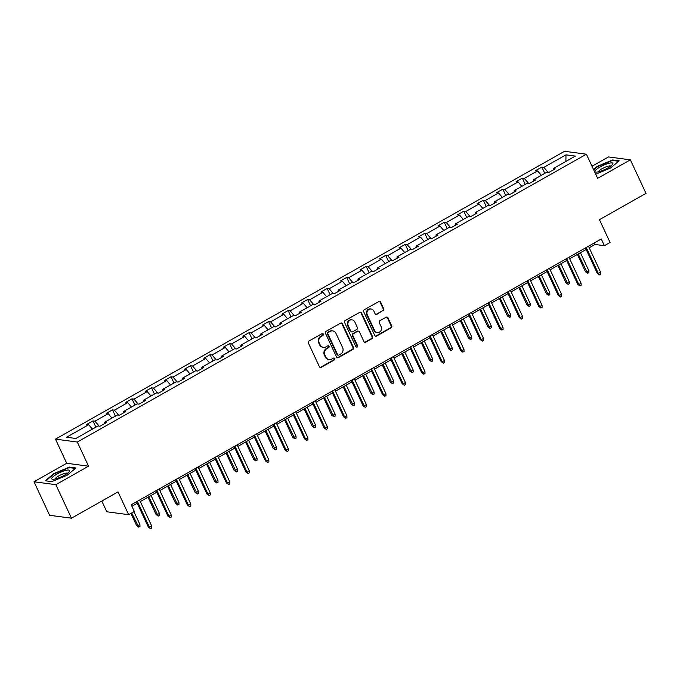 <?xml version="1.0" encoding="UTF-8"?>
<svg xmlns="http://www.w3.org/2000/svg" width="680" height="680" viewBox="0 0 680 680"><rect width="100%" height="100%" fill="white"/><g stroke="black" fill="none" stroke-linecap="round" stroke-linejoin="round"><path stroke-width="1.02" d="M323.323 334.075A1.045 0.96 97.6 0 0 322.031 333.642L308.983 341.02A1.488 1.369 97.6 0 0 308.372 343.026L319.422 366.724A1.488 1.369 97.6 0 0 321.257 367.344L334.305 359.966A1.045 0.96 97.6 0 0 334.016 358.012A1.045 0.96 97.6 0 0 333.447 358.122L331.763 359.082A4.769 4.386 97.6 0 1 325.865 357.085L324.947 355.113A4.769 4.386 97.6 0 1 326.91 348.678L328.601 347.726A1.045 0.96 97.6 0 0 328.304 345.772A1.045 0.96 97.6 0 0 327.743 345.882L326.051 346.834A4.769 4.386 97.6 0 1 320.161 344.845L319.234 342.873A4.769 4.386 97.6 0 1 321.207 336.438L322.889 335.486A1.045 0.96 97.6 0 0 323.323 334.075M323.459 347.352L322.864 347.276A4.769 4.386 97.6 0 1 319.566 344.769L318.648 342.796A4.769 4.386 97.6 0 1 320.611 336.362L322.303 335.401A1.045 0.96 97.6 0 0 322.295 333.54M320.161 367.429A1.488 1.369 97.6 0 0 320.671 367.268L333.719 359.89A1.045 0.96 97.6 0 0 333.71 358.02M329.162 359.592L328.576 359.516A4.769 4.386 97.6 0 1 325.278 357.008L324.351 355.036A4.769 4.386 97.6 0 1 326.324 348.602L328.006 347.65A1.045 0.96 97.6 0 0 328.006 345.78M71.477 518.202L49.632 515.295L34 481.771L55.845 484.679L71.477 518.202L118.022 491.887L128.656 514.692L134.343 511.471L131.214 504.764L601.273 238.995L604.392 245.701L610.087 242.479L599.454 219.682L646 193.367L630.369 159.843L608.524 156.927L592.016 166.26M383.129 310.828A1.488 1.369 97.6 0 0 383.741 308.813L380.638 302.166A1.488 1.369 97.6 0 0 378.802 301.546L364.31 309.74A1.488 1.369 97.6 0 0 363.698 311.746L374.74 335.444A1.488 1.369 97.6 0 0 376.584 336.065L391.076 327.87A1.488 1.369 97.6 0 0 391.688 325.856L387.949 317.832A1.488 1.369 97.6 0 0 386.104 317.212L379.899 320.714A1.488 1.369 97.6 0 0 379.287 322.728L381.149 326.706A3.987 3.663 97.6 0 1 377.332 332.52A3.987 3.663 97.6 0 1 374.578 330.421L367.302 314.823A3.987 3.663 97.6 0 1 371.11 309.017A3.987 3.663 97.6 0 1 373.873 311.108L375.079 313.709A1.488 1.369 97.6 0 0 376.924 314.33L382.534 310.743A1.488 1.369 97.6 0 0 383.154 308.737L380.052 302.09A1.488 1.369 97.6 0 0 379.312 301.376M55.845 484.679L88.561 466.183L77.308 442.042L586.389 154.198L597.652 178.339L630.369 159.843M342.448 323.756A1.488 1.369 97.6 0 0 340.603 323.136L326.111 331.33A1.488 1.369 97.6 0 0 325.499 333.344L336.549 357.034A1.488 1.369 97.6 0 0 338.394 357.654L352.886 349.469A1.488 1.369 97.6 0 0 353.498 347.454L342.448 323.756L341.861 323.68A1.488 1.369 97.6 0 0 341.113 322.975M345.21 320.535L359.703 312.341A1.488 1.369 97.6 0 1 361.548 312.962L372.598 336.659A1.488 1.369 97.6 0 1 371.977 338.666L365.78 342.176A1.488 1.369 97.6 0 1 363.936 341.555L359.457 331.942A1.488 1.369 97.6 0 0 357.612 331.322L353.498 333.65A1.488 1.369 97.6 0 0 352.886 335.656L357.552 345.661A1.045 0.96 97.6 0 1 356.55 347.183A1.045 0.96 97.6 0 1 355.827 346.63L344.599 322.55A1.488 1.369 97.6 0 1 345.21 320.535M553.214 169.975L553.171 168.614L555.152 168.878L548.896 172.414L546.915 172.15L533.656 179.647L535.636 179.911L529.38 183.447L527.399 183.183L514.139 190.68L516.111 190.944L509.864 194.48L507.883 194.216L494.623 201.714L496.596 201.977L490.339 205.521L488.367 205.258L475.099 212.755L477.079 213.019L470.823 216.554L468.843 216.291L455.583 223.788L457.563 224.051L451.308 227.588L449.327 227.324L436.067 234.821L438.048 235.084L431.791 238.621L429.811 238.357L416.551 245.862L418.523 246.126L412.275 249.662L410.295 249.399L397.035 256.896L399.007 257.159L392.751 260.695L390.779 260.431L377.51 267.928L379.491 268.192L373.235 271.728L371.254 271.464L357.995 278.962L359.975 279.225L353.719 282.769L351.738 282.506L338.478 290.003L340.459 290.267L334.203 293.802L332.223 293.539L318.962 301.036L320.935 301.3L314.687 304.835L312.707 304.572L299.447 312.069L301.418 312.332L295.162 315.868L293.19 315.605L279.922 323.111L281.902 323.374L275.647 326.91L273.666 326.647L260.406 334.144L262.387 334.407L256.13 337.943L254.15 337.679L240.89 345.176L242.871 345.44L236.614 348.976L234.634 348.712L221.374 356.218L223.346 356.481L217.099 360.017L215.118 359.754L201.858 367.251L203.83 367.514L197.574 371.05L195.602 370.787L182.333 378.284L184.314 378.548L178.058 382.083L176.077 381.82L162.817 389.317L164.798 389.58L158.542 393.125L156.561 392.861L143.302 400.358L145.282 400.622L139.026 404.158L137.045 403.894L123.785 411.392L125.766 411.655L119.51 415.191L117.529 414.927L104.269 422.425L106.241 422.688L99.985 426.224L98.013 425.96L75.862 438.481L66.538 437.24L88.68 424.719L86.7 424.456L92.956 420.92L94.936 421.183L108.197 413.686L106.224 413.423L112.481 409.887L114.453 410.15L127.721 402.653L125.74 402.39L131.996 398.846L133.969 399.109L147.237 391.612L145.256 391.349L151.512 387.812L153.493 388.076L166.753 380.579L164.772 380.315L171.029 376.779L173.009 377.043L186.269 369.546L184.288 369.282L190.544 365.747L192.525 366.01L205.785 358.504L203.813 358.241L210.069 354.705L212.041 354.969L225.309 347.471L223.329 347.208L229.585 343.672L231.557 343.935L244.825 336.438L242.845 336.175L249.101 332.639L251.081 332.902L264.341 325.405L262.361 325.142L268.617 321.598L270.598 321.861L283.857 314.364L281.877 314.1L288.133 310.565L290.113 310.828L303.374 303.331L301.401 303.067L307.657 299.531L309.629 299.795L322.898 292.298L320.918 292.034L327.173 288.499L329.146 288.762L342.414 281.256L340.433 280.993L346.69 277.457L348.67 277.721L361.93 270.224L359.95 269.96L366.205 266.424L368.186 266.688L381.446 259.19L379.466 258.927L385.721 255.391L387.702 255.654L400.962 248.149L398.99 247.885L405.246 244.35L407.218 244.613L420.478 237.116L418.506 236.852L424.762 233.316L426.734 233.58L440.002 226.083L438.022 225.82L444.278 222.283L446.258 222.547L459.519 215.05L457.538 214.786L463.794 211.242L465.774 211.506L479.035 204.008L477.054 203.745L483.31 200.209L485.29 200.472L498.55 192.975L496.579 192.712L502.835 189.176L504.806 189.44L518.067 181.942L516.094 181.679L522.351 178.143L524.322 178.406L537.591 170.901L535.611 170.637L541.866 167.101L543.847 167.365L565.99 154.844L575.314 156.085L553.171 168.614M77.308 442.042L55.462 439.135L564.544 151.292L586.389 154.198M541.348 175.295L537.591 170.901M528.547 183.337L524.322 178.406M533.689 181.007L533.656 179.647M521.832 186.328L518.067 181.942M509.031 194.369L504.806 189.44M514.173 192.041L514.139 190.68M502.316 197.37L498.55 192.975M489.515 205.411L485.29 200.472M494.658 203.082L494.623 201.714M482.8 208.403L479.035 204.008M469.999 216.444L465.774 211.506M475.142 214.115L475.099 212.755M463.275 219.436L459.519 215.05M450.483 227.477L446.258 222.547M455.625 225.148L455.583 223.788M443.76 230.477L440.002 226.083M430.967 238.51L426.734 233.58M436.101 236.181L436.067 234.821M424.243 241.51L420.478 237.116M411.442 249.551L407.218 244.613M416.585 247.223L416.551 245.862M404.727 252.543L400.962 248.149M391.926 260.584L387.702 255.654M397.069 258.255L397.035 256.896M385.212 263.576L381.446 259.19M372.411 271.618L368.186 266.688M377.553 269.288L377.51 267.928M365.687 274.618L361.93 270.224M352.894 282.659L348.67 277.721M358.037 280.33L357.995 278.962M346.171 285.651L342.414 281.256M333.378 293.692L329.146 288.762M338.512 291.363L338.478 290.003M326.655 296.684L322.898 292.298M313.854 304.725L309.629 299.795M318.997 302.396L318.962 301.036M307.139 307.725L303.374 303.331M294.338 315.767L290.113 310.828M299.481 313.429L299.447 312.069M287.623 318.758L283.857 314.364M274.822 326.8L270.598 321.861M279.964 324.471L279.922 323.111M268.099 329.791L264.341 325.405M255.306 337.832L251.081 332.902M260.449 335.503L260.406 334.144M248.582 340.825L244.825 336.438M235.79 348.865L231.557 343.935M240.924 346.536L240.89 345.176M229.066 351.866L225.309 347.471M216.266 359.907L212.041 354.969M221.408 357.578L221.374 356.218M209.55 362.899L205.785 358.504M196.749 370.94L192.525 366.01M201.892 368.611L201.858 367.251M190.034 373.932L186.269 369.546M177.233 381.973L173.009 377.043M182.376 379.644L182.333 378.284M170.51 384.974L166.753 380.579M157.718 393.014L153.493 388.076M162.86 390.677L162.817 389.317M150.994 396.006L147.237 391.612M138.202 404.048L133.969 399.109M143.335 401.719L143.302 400.358M131.478 407.039L127.721 402.653M118.677 415.08L114.453 410.15M123.819 412.751L123.785 411.392M111.962 418.081L108.197 413.686M99.161 426.113L94.936 421.183M104.303 423.784L104.269 422.425M92.446 429.114L88.68 424.719M101.804 501.058L106.803 511.776L128.656 514.692M88.561 466.183L66.716 463.267L34 481.771M66.716 463.267L55.462 439.135M589.203 247.75L595.034 244.451L604.392 245.701M131.929 506.294L137.258 503.285M140.301 501.568L156.774 492.252M159.817 490.526L176.298 481.21M179.333 479.493L195.815 470.177M198.849 468.46L215.331 459.144M218.374 457.419L234.847 448.103M237.889 446.386L254.362 437.07M257.405 435.353L273.887 426.037M276.922 424.311L293.403 414.995M296.438 413.278L312.919 403.962M315.962 402.245L332.435 392.929M335.478 391.212L351.951 381.897M354.994 380.171L371.475 370.855M374.51 369.138L390.991 359.822M394.026 358.105L410.507 348.789M413.55 347.063L430.024 337.748M433.067 336.03L449.539 326.714M452.583 324.998L469.064 315.681M472.098 313.964L488.58 304.649M491.614 302.923L508.096 293.607M511.139 291.89L527.612 282.574M530.655 280.857L547.128 271.541M550.171 269.815L566.644 260.5M569.687 258.782L586.168 249.466M594.32 242.922L595.034 244.451M548.071 172.304L543.847 167.365M565.99 154.844L565.879 161.423M95.871 427.176L92.956 420.92M115.396 416.135L112.481 409.887M134.912 405.101L131.996 398.846M154.428 394.069L151.512 387.812M173.944 383.027L171.029 376.779M193.46 371.994L190.544 365.747M212.984 360.961L210.069 354.705M232.5 349.92L229.585 343.672M252.017 338.887L249.101 332.639M271.532 327.853L268.617 321.598M291.048 316.82L288.133 310.565M310.573 305.779L307.657 299.531M330.089 294.746L327.173 288.499M349.605 283.713L346.69 277.457M369.121 272.672L366.205 266.424M388.637 261.639L385.721 255.391M408.161 250.605L405.246 244.35M427.677 239.573L424.762 233.316M447.193 228.531L444.278 222.283M466.71 217.498L463.794 211.242M486.225 206.465L483.31 200.209M505.75 195.423L502.835 189.176M525.266 184.391L522.351 178.143M544.782 173.357L541.866 167.101M69.343 467.117L53.983 473.501L45.203 480.769L51.782 481.644L67.141 475.26L75.922 467.993L69.343 467.117L69.598 467.662M595.722 174.199L610.385 168.105L619.165 160.837L612.587 159.962L597.227 166.353L593.495 169.43M337.288 357.748A1.488 1.369 97.6 0 0 337.798 357.578L352.291 349.384A1.488 1.369 97.6 0 0 352.903 347.378L341.861 323.68M328.329 332.409A1.045 0.96 97.6 0 0 327.896 333.82L337.594 354.62A1.045 0.96 97.6 0 0 338.887 355.053L340.663 354.042A4.769 4.386 97.6 0 0 342.626 347.607L335.997 333.396A4.769 4.386 97.6 0 0 330.106 331.406L327.734 332.333A1.045 0.96 97.6 0 0 327.301 333.744L327.896 333.82M338.317 355.164L337.722 355.087A1.045 0.96 97.6 0 1 337 354.535L327.301 333.744M332.699 330.888L332.112 330.811A4.769 4.386 97.6 0 0 329.519 331.322L330.106 331.406M327.734 332.333L329.519 331.322M364.675 342.261A1.488 1.369 97.6 0 0 365.185 342.1L371.39 338.589A1.488 1.369 97.6 0 0 372.002 336.575L360.952 312.885A1.488 1.369 97.6 0 0 360.213 312.179M358.42 331.16L357.833 331.083A1.488 1.369 97.6 0 0 357.025 331.245L352.911 333.565A1.488 1.369 97.6 0 0 352.291 335.58L356.957 345.584L357.552 345.661M356.26 347.089A1.045 0.96 97.6 0 0 356.957 345.584M354.807 321.971A3.987 3.663 97.6 0 0 348.543 321.572A3.987 3.663 97.6 0 0 348.236 325.686L350.795 331.185A1.488 1.369 97.6 0 0 352.639 331.806L356.753 329.477A1.488 1.369 97.6 0 0 357.365 327.471L354.807 321.971M352.045 319.88L351.458 319.796A3.987 3.663 97.6 0 0 347.642 325.609L348.236 325.686M351.832 331.967L351.237 331.882A1.488 1.369 97.6 0 1 350.208 331.1L347.642 325.609M375.827 314.415A1.488 1.369 97.6 0 0 376.337 314.253L382.534 310.743M371.11 309.017L370.524 308.933A3.987 3.663 97.6 0 0 366.707 314.747L367.302 314.823M377.332 332.52L376.745 332.435A3.987 3.663 97.6 0 1 373.983 330.344L366.707 314.747M375.479 336.149A1.488 1.369 97.6 0 0 375.998 335.988L390.481 327.794A1.488 1.369 97.6 0 0 391.102 325.779L387.353 317.755A1.488 1.369 97.6 0 0 386.614 317.041M612.841 160.514L612.587 159.962M139.893 524.433L139.969 526.431L138.712 527.136L136.578 525.563L137.641 525.708L139.893 524.433L133.952 511.692M138.712 527.136L131.699 512.966M136.578 525.563L130.908 513.417M136.544 501.755L148.385 527.144L149.447 527.281L137.334 501.304M151.7 526.005L151.776 528.003L150.526 528.708L149.447 527.281L151.7 526.005L139.587 500.029M150.526 528.708L148.385 527.144M159.409 513.4L159.486 515.398L158.236 516.103L156.094 514.531L157.156 514.675L159.409 513.4L151.054 495.482M158.236 516.103L148.801 496.757M156.094 514.531L148.01 497.199M178.925 502.367L179.001 504.356L177.752 505.07L175.61 503.498L176.672 503.633L178.925 502.367L170.569 484.449M177.752 505.07L168.317 485.724M175.61 503.498L167.526 486.166M156.06 490.713L167.9 516.103L168.963 516.248L156.851 490.271M171.215 514.972L171.292 516.97L170.043 517.675L168.963 516.248L171.215 514.972L159.103 488.996M170.043 517.675L167.9 516.103M175.584 479.68L187.417 505.07L188.479 505.214L176.367 479.238M190.731 503.94L190.808 505.929L189.558 506.642L188.479 505.214L190.731 503.94L178.619 477.963M189.558 506.642L187.417 505.07M51.722 478.38A9.868 2.21 -25 0 0 52.853 479.272A9.868 2.21 -25 0 0 61.625 476.654A9.868 2.21 -25 0 0 69.266 471.623A9.868 2.21 -25 0 0 69.649 470.925A9.868 2.21 -25 0 0 61.429 471.912A9.868 2.21 -25 0 0 51.722 478.38M67.473 473.271A6.758 1.513 -25 0 0 61.09 474.725A6.758 1.513 -25 0 0 55.292 478.788A6.758 1.513 -25 0 0 55.276 478.958M51.799 481.635L45.798 480.837L54.315 473.798L69.198 467.611L75.386 468.435M594.966 171.224A9.868 2.21 -25 0 0 596.096 172.117A9.868 2.21 -25 0 0 604.86 169.498A9.868 2.21 -25 0 0 612.51 164.466A9.868 2.21 -25 0 0 612.892 163.769A9.868 2.21 -25 0 0 604.673 164.756A9.868 2.21 -25 0 0 594.966 171.224M610.708 166.115A6.758 1.513 -25 0 0 604.333 167.577A6.758 1.513 -25 0 0 598.536 171.632A6.758 1.513 -25 0 0 598.51 171.802M593.691 169.847L597.558 166.643L612.442 160.454L618.63 161.279M198.441 491.325L198.518 493.323L197.268 494.029L195.126 492.464L196.189 492.6L198.441 491.325L190.085 473.416M197.268 494.029L187.833 474.683M195.126 492.464L187.051 475.133M195.1 468.647L206.941 494.037L208.004 494.173L195.891 468.197M210.256 492.906L210.324 494.896L209.075 495.601L208.004 494.173L210.256 492.906L198.135 466.93M209.075 495.601L206.941 494.037M217.957 480.292L218.033 482.29L216.784 482.995L214.642 481.423L215.713 481.567L217.957 480.292L209.61 462.375M216.784 482.995L207.357 463.649M214.642 481.423L206.567 464.1M214.617 457.614L226.457 482.995L227.519 483.14L215.407 457.164M229.772 481.865L229.849 483.863L228.59 484.568L227.519 483.14L229.772 481.865L217.659 455.889M228.59 484.568L226.457 482.995M237.481 469.26L237.558 471.248L236.3 471.962L234.167 470.39L235.229 470.535L237.481 469.26L229.126 451.341M236.3 471.962L226.874 452.616M234.167 470.39L226.083 453.058M234.132 446.573L245.973 471.962L247.035 472.107L234.923 446.131M249.288 470.832L249.364 472.829L248.115 473.535L247.035 472.107L249.288 470.832L237.175 444.856M248.115 473.535L245.973 471.962M256.998 458.218L257.074 460.215L255.825 460.921L253.682 459.357L254.745 459.493L256.998 458.218L248.642 440.308M255.825 460.921L246.389 441.583M253.682 459.357L245.599 442.025M253.649 435.54L265.489 460.929L266.551 461.065L254.439 435.089M268.804 459.799L268.88 461.788L267.631 462.502L266.551 461.065L268.804 459.799L256.692 433.823M267.631 462.502L265.489 460.929M276.514 447.185L276.59 449.183L275.341 449.888L273.199 448.315L274.261 448.46L276.514 447.185L268.158 429.267M275.341 449.888L265.905 430.542M273.199 448.315L265.115 430.993M273.173 424.507L285.005 449.888L286.067 450.033L273.955 424.056M288.32 448.758L288.397 450.755L287.147 451.46L286.067 450.033L288.32 448.758L276.207 422.781M287.147 451.46L285.005 449.888M296.029 436.152L296.106 438.149L294.856 438.855L292.714 437.283L293.777 437.427L296.029 436.152L287.674 418.234M294.856 438.855L285.422 419.509M292.714 437.283L284.639 419.951M292.689 413.466L304.529 438.855L305.592 439L293.479 413.024M307.844 437.725L307.912 439.722L306.663 440.427L305.592 439L307.844 437.725L295.724 411.749M306.663 440.427L304.529 438.855M315.546 425.119L315.622 427.108L314.373 427.822L312.231 426.25L313.293 426.385L315.546 425.119L307.199 407.201M314.373 427.822L304.946 408.476M312.231 426.25L304.155 408.918M335.07 414.077L335.147 416.075L333.888 416.78L331.755 415.208L332.817 415.352L335.07 414.077L326.714 396.168M333.888 416.78L324.462 397.434M331.755 415.208L323.672 397.885M354.586 403.045L354.662 405.042L353.413 405.748L351.271 404.175L352.333 404.32L354.586 403.045L346.23 385.126M353.413 405.748L343.978 386.401M351.271 404.175L343.188 386.852M374.102 392.012L374.178 394L372.929 394.714L370.787 393.142L371.85 393.286L374.102 392.012L365.747 374.094M372.929 394.714L363.494 375.368M370.787 393.142L362.703 375.81M393.618 380.97L393.695 382.967L392.445 383.673L390.303 382.109L391.365 382.245L393.618 380.97L385.262 363.06M392.445 383.673L383.01 364.335M390.303 382.109L382.228 364.777M413.134 369.937L413.21 371.934L411.961 372.64L409.819 371.067L410.881 371.212L413.134 369.937L404.787 352.019M411.961 372.64L402.534 353.294M409.819 371.067L401.744 353.745M432.659 358.904L432.735 360.901L431.477 361.607L429.344 360.034L430.406 360.179L432.659 358.904L424.303 340.986M431.477 361.607L422.05 342.261M429.344 360.034L421.26 342.703M452.175 347.871L452.251 349.86L451.002 350.565L448.86 349.001L449.922 349.137L452.175 347.871L443.819 329.953M451.002 350.565L441.567 331.228M448.86 349.001L440.776 331.67M471.69 336.829L471.767 338.827L470.517 339.532L468.375 337.96L469.438 338.104L471.69 336.829L463.335 318.92M470.517 339.532L461.083 320.186M468.375 337.96L460.292 320.637M491.206 325.797L491.283 327.794L490.034 328.5L487.892 326.927L488.954 327.072L491.206 325.797L482.851 307.878M490.034 328.5L480.598 309.153M487.892 326.927L479.817 309.604M312.205 402.433L324.046 427.822L325.108 427.966L312.995 401.99M327.361 426.692L327.437 428.68L326.179 429.394L325.108 427.966L327.361 426.692L315.248 400.716M326.179 429.394L324.046 427.822M331.721 391.399L343.561 416.789L344.624 416.925L332.512 390.949M346.876 415.65L346.953 417.648L345.703 418.353L344.624 416.925L346.876 415.65L334.764 389.674M345.703 418.353L343.561 416.789M351.237 380.358L363.077 405.748L364.14 405.892L352.027 379.916M366.392 404.617L366.469 406.615L365.219 407.32L364.14 405.892L366.392 404.617L354.28 378.641M365.219 407.32L363.077 405.748M370.762 369.325L382.594 394.714L383.656 394.859L371.543 368.883M385.909 393.584L385.985 395.582L384.736 396.287L383.656 394.859L385.909 393.584L373.796 367.608M384.736 396.287L382.594 394.714M390.277 358.292L402.118 383.681L403.18 383.817L391.068 357.841M405.425 382.551L405.501 384.54L404.251 385.245L403.18 383.817L405.425 382.551L393.312 356.575M404.251 385.245L402.118 383.681M409.793 347.259L421.634 372.64L422.697 372.784L410.584 346.808M424.949 371.51L425.025 373.507L423.767 374.212L422.697 372.784L424.949 371.51L412.837 345.534M423.767 374.212L421.634 372.64M429.309 336.217L441.15 361.607L442.212 361.751L430.1 335.775M444.465 360.476L444.541 362.474L443.292 363.179L442.212 361.751L444.465 360.476L432.352 334.5M443.292 363.179L441.15 361.607M448.825 325.185L460.666 350.574L461.728 350.719L449.616 324.743M463.981 349.444L464.058 351.433L462.808 352.147L461.728 350.719L463.981 349.444L451.868 323.468M462.808 352.147L460.666 350.574M468.35 314.151L480.182 339.541L481.244 339.677L469.132 313.701M483.497 338.402L483.573 340.399L482.324 341.105L481.244 339.677L483.497 338.402L471.385 312.426M482.324 341.105L480.182 339.541M487.866 303.11L499.706 328.5L500.769 328.644L488.656 302.668M503.013 327.369L503.089 329.366L501.84 330.072L500.769 328.644L503.013 327.369L490.9 301.393M501.84 330.072L499.706 328.5M510.723 314.764L510.799 316.752L509.55 317.466L507.408 315.894L508.47 316.03L510.723 314.764L502.375 296.846M509.55 317.466L500.123 298.12M507.408 315.894L499.333 298.562M507.382 292.077L519.222 317.466L520.285 317.611L508.173 291.635M522.538 316.336L522.614 318.333L521.356 319.039L520.285 317.611L522.538 316.336L510.425 290.36M521.356 319.039L519.222 317.466M530.247 303.722L530.323 305.719L529.065 306.425L526.932 304.861L527.994 304.997L530.247 303.722L521.891 285.812M529.065 306.425L519.639 287.079M526.932 304.861L518.848 287.529M526.898 281.044L538.738 306.433L539.801 306.57L527.688 280.594M542.053 305.303L542.13 307.292L540.88 307.998L539.801 306.57L542.053 305.303L529.941 279.327M540.88 307.998L538.738 306.433M549.763 292.689L549.84 294.686L548.59 295.392L546.448 293.82L547.51 293.964L549.763 292.689L541.408 274.771M548.59 295.392L539.155 276.046M546.448 293.82L538.365 276.497M546.414 270.011L558.255 295.392L559.317 295.536L547.204 269.56M561.569 294.262L561.646 296.259L560.396 296.964L559.317 295.536L561.569 294.262L549.457 268.286M560.396 296.964L558.255 295.392M569.279 281.656L569.356 283.645L568.106 284.359L565.964 282.786L567.027 282.931L569.279 281.656L560.923 263.738M568.106 284.359L558.671 265.013M565.964 282.786L557.88 265.455M565.938 258.969L577.77 284.359L578.833 284.503L566.721 258.527M581.086 283.228L581.162 285.226L579.913 285.931L578.833 284.503L581.086 283.228L568.973 257.252M579.913 285.931L577.77 284.359M588.795 270.623L588.871 272.612L587.622 273.317L585.48 271.753L586.542 271.889L588.795 270.623L580.439 252.705M587.622 273.317L578.187 253.98M585.48 271.753L577.405 254.422M585.454 247.936L597.287 273.326L598.358 273.462L586.236 247.486M600.601 272.195L600.678 274.185L599.428 274.899L598.358 273.462L600.601 272.195L588.489 246.22M599.428 274.899L597.287 273.326M320.611 336.362L321.207 336.438M318.648 342.796L319.234 342.873M319.566 344.769L320.161 344.845M328.006 347.65L328.601 347.726M326.324 348.602L326.91 348.678M324.351 355.036L324.947 355.113M325.278 357.008L325.865 357.085M333.719 359.89L334.305 359.966M320.671 367.268L321.257 367.344M322.303 335.401L322.889 335.486M352.903 347.378L353.498 347.454M352.291 349.384L352.886 349.469M337.798 357.578L338.394 357.654M337 354.535L337.594 354.62M360.952 312.885L361.548 312.962M372.002 336.575L372.598 336.659M371.39 338.589L371.977 338.666M365.185 342.1L365.78 342.176M357.025 331.245L357.612 331.322M352.911 333.565L353.498 333.65M352.291 335.58L352.886 335.656M350.208 331.1L350.795 331.185M376.337 314.253L376.924 314.33M373.983 330.344L374.578 330.421M387.353 317.755L387.949 317.832M391.102 325.779L391.688 325.856M390.481 327.794L391.076 327.87M375.998 335.988L376.584 336.065M380.052 302.09L380.638 302.166M383.154 308.737L383.741 308.813"/></g></svg>
